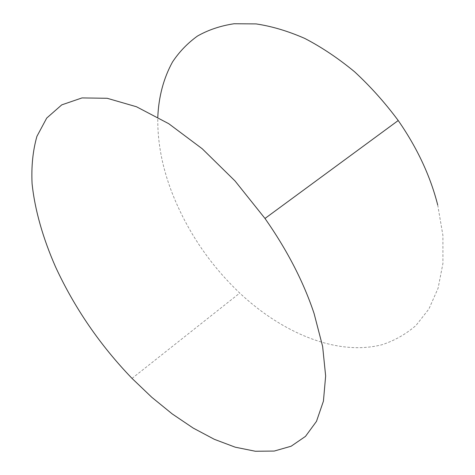 <?xml version="1.0" encoding="UTF-8"?>
<svg xmlns="http://www.w3.org/2000/svg" width="475" height="475" viewBox="0 0 475 475"><rect width="100%" height="100%" fill="white"/><g stroke="black" fill="none" stroke-linecap="round" stroke-linejoin="round"><path stroke-width="0.36" stroke-dasharray="2.38 1.78" d="M437.707 204.986L442.914 235.422L442.926 263.488L438.081 288.236L428.889 309.017L416.017 325.434C405.87 334.204 394.535 340.634 382.025 344.725C336.882 356.268 282.18 332.874 239.75 293.087C209.451 264.207 186.8 230.547 171.778 192.108C162.034 166.636 157.373 141.645 157.795 117.141M132.02 378.397L239.75 293.087"/><path stroke-width="0.71" d="M55.617 267.051C43.059 238.521 34.841 210.087 32.074 183.582C31.255 166.345 32.87 150.599 36.925 136.337L46.716 118.067L61.75 104.868L82.015 97.921L107.178 98.283L136.491 106.762L168.732 123.69L202.237 148.77L235.018 180.945L264.991 218.458C287.197 250.165 303.567 281.883 314.112 313.601L322.638 346.489L325.648 375.98L323.428 401.132L316.487 421.355L305.478 436.388L291.139 446.221L274.2 451.066L255.348 451.25L235.214 447.183L214.344 439.316L193.212 428.082L172.223 413.915L151.727 397.231L132.02 378.397C100.077 345.2 74.611 308.085 55.617 267.051M157.795 117.141C158.686 96.633 163.584 78.256 172.49 62.017C179.212 51.882 187.524 43.237 197.428 36.082C208.222 29.931 220.418 25.822 234.033 23.75L256.025 23.904C271.682 26.22 287.921 31.059 304.742 38.41C321.67 47.203 338.277 58.324 354.57 71.767C370.399 86.397 384.952 102.653 398.222 120.525C417.204 147.897 430.368 176.053 437.707 204.986M264.991 218.458L398.222 120.525"/></g></svg>
